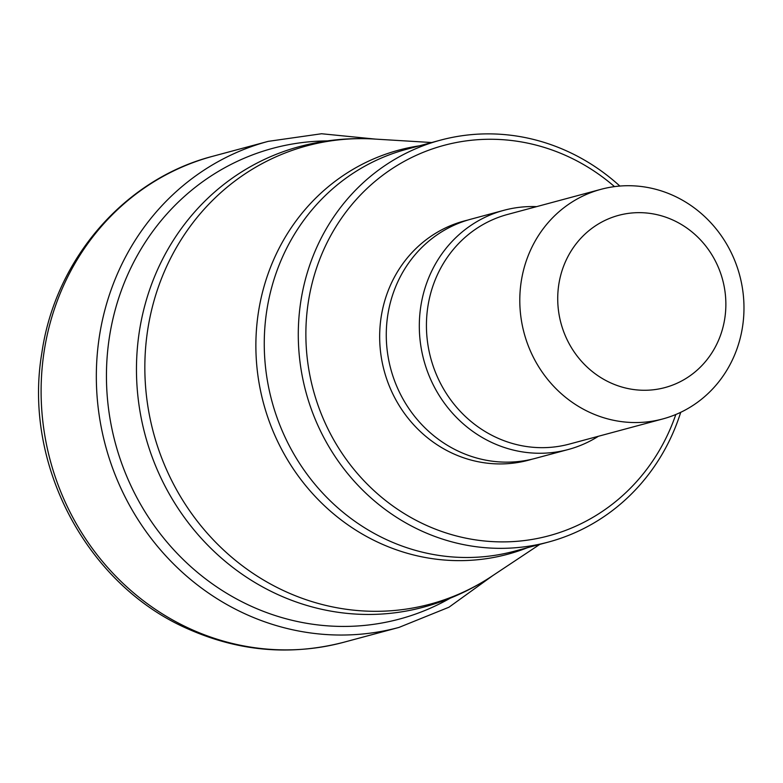 <?xml version="1.0" encoding="UTF-8"?>
<svg xmlns="http://www.w3.org/2000/svg" width="783" height="783" viewBox="0 0 783 783"><rect width="100%" height="100%" fill="white"/><g stroke="black" fill="none" stroke-linecap="round" stroke-linejoin="round"><path stroke-width="1.17" d="M680.721 412.308A208.072 195.28 -105.1 0 1 548.501 542.042A208.072 195.28 -105.1 0 1 422.536 531.403A208.072 195.28 -105.1 0 1 298.509 324.563A208.072 195.28 -105.1 0 1 440.389 140.177A208.072 195.28 -105.1 0 1 566.354 150.816A208.072 195.28 -105.1 0 1 619.852 186.051M675.817 414.501A202.131 189.692 -105.1 0 1 426.578 525.432A202.131 189.692 -105.1 0 1 319.131 260.856A202.131 189.692 -105.1 0 1 566.275 155.719A202.131 189.692 -105.1 0 1 614.498 186.618M503.9 210.304L470.857 219.201A123.851 116.236 74.9 0 0 386.401 328.948A123.851 116.236 74.9 0 0 460.238 452.065A123.851 116.236 74.9 0 0 535.21 458.398L568.252 449.511A123.851 116.236 -105.1 0 1 493.27 443.178A123.851 116.236 -105.1 0 1 419.443 320.061A123.851 116.236 -105.1 0 1 503.9 210.304A123.851 116.236 -105.1 0 1 536.609 206.634M590.793 412.866A118.899 111.587 -105.1 0 1 519.922 294.682A118.899 111.587 -105.1 0 1 600.992 189.32A118.899 111.587 -105.1 0 1 672.969 195.388A118.899 111.587 -105.1 0 1 743.85 313.582A118.899 111.587 -105.1 0 1 662.78 418.944A118.899 111.587 -105.1 0 1 590.793 412.866M672.617 219.915A89.174 83.693 -105.1 0 1 720.017 336.631A89.174 83.693 -105.1 0 1 610.975 383.014A89.174 83.693 -105.1 0 1 563.574 266.289A89.174 83.693 -105.1 0 1 672.617 219.915M598.398 436.268A123.851 116.236 -105.1 0 1 568.252 449.511M343.766 642.266C291.1 655.87 239.461 651.554 188.85 629.307C86.864 585.488 22.785 464.28 41.881 352.751C55.231 259.261 124.654 178.867 212.986 156.218A251.666 236.192 74.9 0 0 41.382 379.236A251.666 236.192 74.9 0 0 191.404 629.405A251.666 236.192 74.9 0 0 343.766 642.266L398.978 627.418A251.666 236.192 -105.1 0 1 246.616 614.547A251.666 236.192 74.9 0 1 96.603 364.379A251.666 236.192 74.9 0 1 268.207 141.361L321.578 133.746L375.556 139.12M327.265 140.92A243.748 228.753 74.9 0 0 109.679 335.447A243.748 228.753 74.9 0 0 251.999 606.59A243.748 228.753 -105.1 0 0 450.284 598.153M278.885 595.041A238.482 223.821 -105.1 0 1 136.722 357.968A238.482 223.821 -105.1 0 1 299.341 146.636C323.868 140.059 348.846 137.524 374.274 139.041L374.274 139.041A237.288 222.695 74.9 0 0 149.318 320.57A237.288 222.695 74.9 0 0 286.549 591.997A237.288 222.695 74.9 0 0 491.89 576.2L491.89 576.2C470.652 590.265 447.778 600.61 423.26 607.226A238.482 223.821 -105.1 0 1 278.885 595.041M527.488 547.689A209.267 196.396 -105.1 0 1 380.851 543.598A209.267 196.396 -105.1 0 1 380.607 543.49A209.267 196.396 -105.1 0 1 256.902 324.358A209.267 196.396 -105.1 0 1 419.365 145.834M440.389 140.177L406.357 149.338A208.072 195.28 74.9 0 0 264.488 333.587A208.072 195.28 74.9 0 0 388.27 540.446A208.072 195.28 74.9 0 0 388.515 540.554A208.072 195.28 74.9 0 0 514.48 551.193L548.501 542.042M467.568 220.14A123.851 116.236 74.9 0 0 379.892 328.919A123.851 116.236 74.9 0 0 453.631 453.846A123.851 116.236 74.9 0 0 531.892 459.239M600.992 189.32L507.629 214.434A118.899 111.587 74.9 0 0 426.559 319.797A118.899 111.587 74.9 0 0 497.44 437.991A118.899 111.587 74.9 0 0 569.417 444.069L662.78 418.944M212.986 156.218L268.207 141.361M398.978 627.418L448.962 607.216L492.957 575.485M431.687 142.526L374.274 139.041M539.8 544.381L491.89 576.2"/></g></svg>
